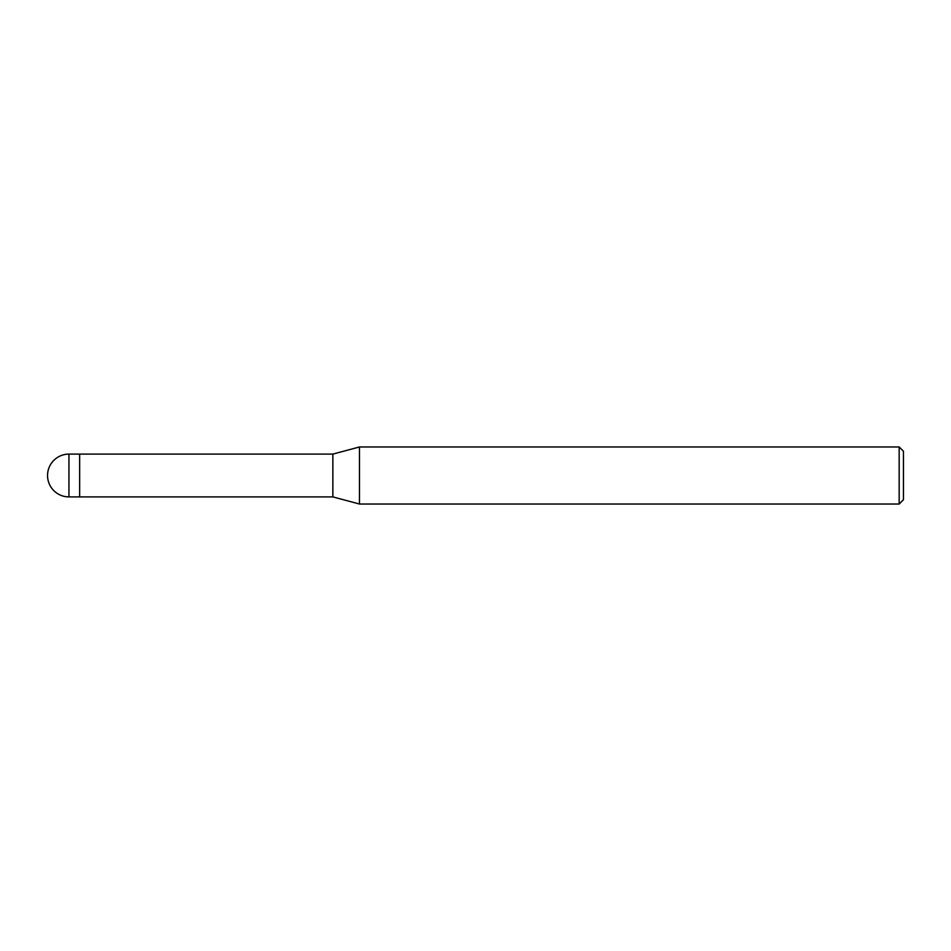 <?xml version="1.0" encoding="UTF-8"?>
<svg xmlns="http://www.w3.org/2000/svg" width="951" height="951" viewBox="0 0 951 951"><rect width="100%" height="100%" fill="white"/><g stroke="black" fill="none" stroke-linecap="round" stroke-linejoin="round"><path stroke-width="1.43" d="M332.85 496.897L79.646 496.897L79.646 454.102L332.85 454.102L359.466 446.97L899.17 446.97L903.45 451.25L903.45 499.75L899.17 504.03L359.466 504.03L332.85 496.897L332.85 454.102M359.466 504.03L359.466 446.97L359.466 504.03M899.17 504.03L899.17 446.97M68.948 496.897L79.646 496.897L79.646 454.102L68.948 454.102A21.398 21.398 0 0 0 47.55 475.5A21.398 21.398 0 0 0 68.948 496.897L68.948 454.102"/></g></svg>

